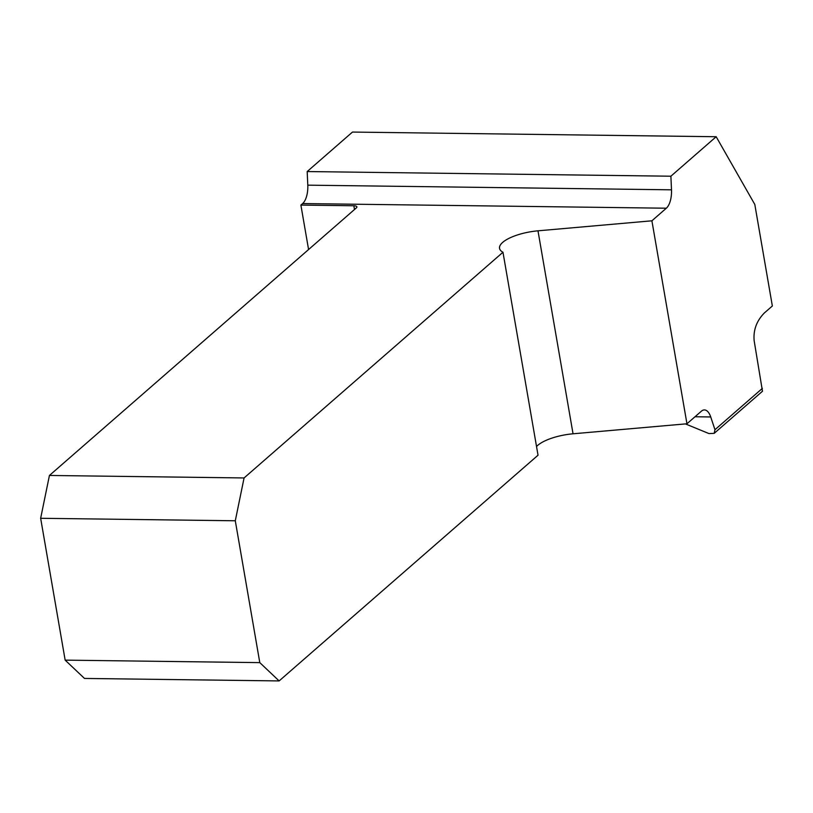 <?xml version="1.0" encoding="UTF-8"?>
<svg xmlns="http://www.w3.org/2000/svg" width="813" height="813" viewBox="0 0 813 813"><rect width="100%" height="100%" fill="white"/><g stroke="black" fill="none" stroke-linecap="round" stroke-linejoin="round"><path stroke-width="1.22" d="M685.41 423.908L708.987 433.583L714.19 433.349L762.472 391.256L754.139 340.627C753.224 330.048 756.639 320.82 764.393 312.924L772.35 305.993L754.81 204.459L716.172 136.726L670.888 176.208L307.182 171.553L307.792 185.161L671.497 189.815L670.888 176.208M716.172 136.726L352.466 132.072L307.182 171.553M308.574 249.54L300.891 205.079L353.838 205.76A5.488 1.85 170.2 0 1 356.897 206.868A5.488 1.85 170.2 0 1 356.379 207.864L49.43 475.463L244.073 477.953L502.973 252.243A32.927 11.067 170.2 0 1 499.548 248.361A32.927 11.067 170.2 0 1 537.982 230.821L651.904 220.801L666.335 208.209A17.561 8.008 90.7 0 0 671.497 189.815M651.904 220.801L686.955 423.776L701.395 411.185A17.561 8.008 90.7 0 1 704.434 409.925A17.561 8.008 90.7 0 1 710.725 416.957L695.013 416.754M714.19 433.349L714.962 429.711L710.725 416.957M666.335 208.209L302.639 203.555L300.891 205.079M302.639 203.555A17.561 8.008 90.7 0 0 307.792 185.161M536.529 446.53A32.927 11.067 170.2 0 1 573.043 433.796L686.955 423.776M244.073 477.953L235.292 520.777L40.65 518.288L65.152 660.136L84.491 678.438L279.123 680.928L538.033 455.209L502.973 252.243M235.292 520.777L259.794 662.625L279.123 680.928M65.152 660.136L259.794 662.625M40.65 518.288L49.43 475.463M762.391 388.36L714.962 429.711M354.488 209.51L353.838 205.76M573.043 433.796L537.982 230.821"/></g></svg>
